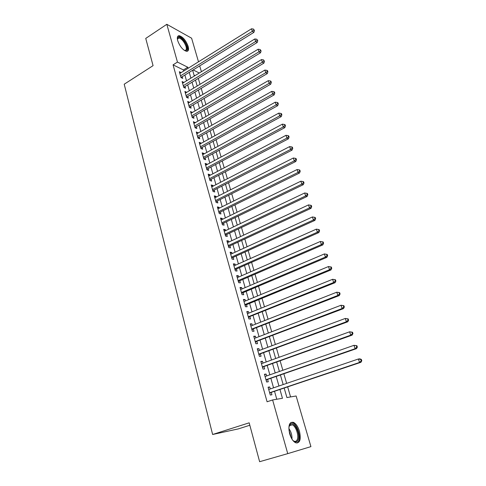 <?xml version="1.0" encoding="UTF-8"?>
<svg xmlns="http://www.w3.org/2000/svg" width="486" height="486" viewBox="0 0 486 486"><rect width="100%" height="100%" fill="white"/><g stroke="black" fill="none" stroke-linecap="round" stroke-linejoin="round"><path stroke-width="0.73" d="M289.662 433.791C288.01 425.572 289.267 421.751 293.441 422.34C295.998 423.646 298.015 426.629 299.479 431.276C301.211 439.514 299.935 443.353 295.67 442.789C293.119 441.446 291.114 438.445 289.662 433.791M177.706 40.666C176.892 37.434 177.39 35.776 179.188 35.685C182.9 36.821 185.889 40.362 188.143 46.316C188.987 49.584 188.483 51.261 186.63 51.346C182.943 50.198 179.966 46.632 177.706 40.666M249.822 425.25L238.31 428.901L212.631 434.49L124.209 84.212L153.072 65.653L145.739 38.418L166.82 24.3L191.606 38.2L198.501 61.807M199.697 65.896L201.392 71.709M290.567 396.928L287.688 386.971M286.649 383.381L283.891 373.88M282.846 370.265L280.143 360.934M279.092 357.295L276.437 348.134M275.374 344.465L272.768 335.468M271.698 331.78L269.141 322.947M268.065 319.235L265.55 310.56M264.469 306.824L262.003 298.307M260.915 294.552L258.491 286.187M257.398 282.409L255.022 274.195M253.923 270.398L251.584 262.337M250.478 258.516L248.182 250.594M247.07 246.76L244.823 238.984M243.705 235.127L241.493 227.491M240.37 223.621L238.201 216.118M237.071 212.23L234.938 204.867M233.809 200.955L231.713 193.726M230.577 189.801L228.517 182.706M227.381 178.763L225.358 171.795M224.216 167.84L222.23 160.994M221.081 157.027L219.137 150.308M217.983 146.322L216.07 139.725M214.909 135.722L213.038 129.246M211.872 125.236L210.031 118.876M208.865 114.848L207.054 108.603M205.888 104.569L204.114 98.433M202.941 94.387L201.198 88.367M200.019 84.309L198.306 78.398M284.201 388.144L286.91 397.542L296.126 395.993L310.919 446.628L287.736 453.638L272.616 399.948L282.463 398.289L279.972 389.572M270.289 388.94L269.73 386.965L268.078 387.196L270.283 395.033L271.935 394.778L271.291 392.494M266.626 375.951L266.097 374.068L264.433 374.244L266.614 381.996L268.272 381.789L267.634 379.53M263.005 363.109L262.495 361.305L260.836 361.438L262.987 369.105L264.651 368.947L264.02 366.711M259.421 350.406L258.941 348.687L257.27 348.766L259.403 356.353L261.067 356.244L260.447 354.033M255.879 337.837L255.417 336.203L253.747 336.239L255.855 343.742L257.525 343.675L256.912 341.494M252.374 325.407L251.936 323.852L250.26 323.846L252.349 331.264L254.02 331.245L253.413 329.089M248.911 313.112L248.492 311.641L246.815 311.581L248.875 318.925L250.557 318.95L249.95 316.817M245.479 300.949L245.084 299.552L243.401 299.455L245.442 306.715L247.125 306.788L246.53 304.673M242.083 288.921L241.712 287.597L240.029 287.451L242.046 294.638L243.729 294.753L243.14 292.663M238.729 277.014L238.377 275.762L236.688 275.58L238.687 282.688L240.376 282.846L239.792 280.78M235.406 265.235L235.078 264.056L233.383 263.831L235.364 270.866L237.053 271.067L236.475 269.019M232.12 253.577L231.81 252.471L230.115 252.21L232.071 259.166L233.766 259.409L233.195 257.38M228.87 242.046L228.578 241.007L226.877 240.704L228.815 247.593L230.51 247.872L229.945 245.867M225.65 230.631L225.376 229.665L223.675 229.319L225.595 236.135L227.29 236.457L226.731 234.471M222.466 219.338L222.211 218.439L220.51 218.056L222.406 224.799L224.107 225.158L223.554 223.196M219.314 208.154L219.077 207.322L217.376 206.902L219.253 213.579L220.954 213.98L220.407 212.03M216.191 197.091L215.978 196.32L214.271 195.87L216.13 202.474L217.831 202.911L217.291 200.985M213.105 186.138L212.904 185.433L211.197 184.941L213.038 191.484L214.745 191.952L214.205 190.05M210.049 175.3L209.867 174.656L208.154 174.128L209.976 180.604L211.683 181.108L211.155 179.225M207.024 164.566L206.86 163.982L205.147 163.424L206.945 169.833L208.658 170.373L208.13 168.508M204.023 153.941L203.877 153.418L202.164 152.829L203.95 159.171L205.663 159.742L205.141 157.895M201.058 143.425L200.931 142.957L199.211 142.337L200.979 148.619L202.692 149.22L202.176 147.392M198.124 133.012L196.289 131.949L198.039 138.17L199.758 138.808L199.248 136.991M195.214 122.697L193.398 121.664L195.129 127.824L196.848 128.492L196.344 126.694M192.335 112.491L190.536 111.476L192.249 117.576L193.969 118.274L193.464 116.5M189.485 102.382L187.699 101.392L189.394 107.43L191.12 108.159L190.621 106.404M186.667 92.37L184.893 91.404L186.569 97.388L188.295 98.148L187.803 96.404M183.866 82.456L182.11 81.514L183.775 87.437L185.494 88.227L185.008 86.502M194.995 75.634L194.06 75.172M183.726 71.005L183.429 69.948L173.065 64.857L267.087 401.776L272.616 399.948M276.783 399.243L274.56 391.394M273.551 387.834L270.878 378.406M269.858 374.821L267.233 365.563M266.213 361.949L263.631 352.86M262.604 349.221L260.071 340.291M259.032 336.634L256.547 327.862M255.502 324.18L253.06 315.566M252.009 311.86L249.61 303.404M248.553 299.674L246.202 291.369M245.138 287.621L242.824 279.468M241.755 275.696L239.489 267.689M238.413 263.892L236.184 256.031M235.103 252.222L232.909 244.494M231.828 240.667L229.678 233.08M228.584 229.234L226.47 221.786M225.376 217.916L223.305 210.602M222.205 206.72L220.164 199.539M219.058 195.639L217.06 188.586M215.948 184.668L213.986 177.742M212.874 173.812L210.942 167.008M209.824 163.059L207.929 156.383M206.811 152.422L204.946 145.861M203.822 141.888L201.994 135.448M200.864 131.457L199.072 125.133M197.936 121.136L196.18 114.927M195.038 110.911L193.313 104.812M192.17 100.784L190.476 94.8M189.327 90.761L187.663 84.886M186.515 80.834L184.88 75.063M181.102 72.639L179.352 71.721L181.005 77.584L182.724 78.404L182.244 76.697M212.631 434.49L249.172 422.826L259.627 461.7L287.736 453.638M173.065 64.857L177.457 62.074L166.82 24.3M188.076 68.295L187.772 67.238L177.457 62.074M278.952 385.999L276.242 376.541M275.216 372.944L272.555 363.656M271.522 360.029L268.91 350.91M267.871 347.259L265.307 338.305M264.256 334.629L261.741 325.839M260.684 322.139L258.212 313.5M257.149 309.782L254.725 301.302M253.656 297.566L251.268 289.231M250.193 285.47L247.854 277.293M246.773 273.509L244.476 265.478M243.389 261.675L241.135 253.789M240.041 249.968L237.824 242.222M236.725 238.383L234.55 230.777M233.444 226.913L231.312 219.447M230.2 215.571L228.104 208.239M226.986 204.345L224.927 197.14M223.809 193.234L221.786 186.156M220.662 182.232L218.676 175.288M217.552 171.345L215.602 164.529M214.472 160.574L212.552 153.874M211.416 149.907L209.539 143.327M208.397 139.342L206.55 132.891M205.408 128.893L203.591 122.551M202.449 118.541L200.669 112.315M199.515 108.293L197.766 102.181M196.611 98.148L194.898 92.146M193.738 88.1L192.055 82.207M190.895 78.149L189.242 72.365M192.644 70.257L194.315 76.053M195.487 80.117L197.182 86.016M198.355 90.074L200.086 96.082M201.247 100.128L203.014 106.246M204.175 110.279L205.967 116.512M207.127 120.534L208.956 126.882M210.11 130.892L211.975 137.356M213.123 141.347L215.019 147.938M216.167 151.918L218.099 158.624M219.241 162.591L221.209 169.42M222.345 173.368L224.35 180.33M225.48 184.261L227.521 191.35M228.651 195.269L230.729 202.486M231.852 206.386L233.973 213.737M235.09 217.619L237.247 225.109M238.359 228.973L240.552 236.597M241.664 240.442L243.899 248.206M244.999 252.04L247.277 259.943M248.376 263.752L250.697 271.802M251.784 275.592L254.148 283.794M255.235 287.56L257.635 295.913M258.716 299.662L261.164 308.16M262.24 311.891L264.73 320.547M265.799 324.253L268.339 333.068M269.402 336.749L271.984 345.728M273.041 349.385L275.671 358.528M276.716 362.161L279.401 371.474M280.44 375.083L283.174 384.566M199.284 73.003L193.161 69.935M183.429 69.948L187.772 67.238M179.808 73.343L181.078 72.554M182.554 83.106L183.83 82.322M185.324 92.96L186.612 92.182M188.125 102.911L189.419 102.139M190.949 112.959L192.256 112.193M193.805 123.104L195.117 122.351M196.684 133.352L198.009 132.605M199.6 143.698L200.931 142.957M202.534 154.153L203.877 153.418M205.505 164.711L206.86 163.982M208.506 175.373L209.867 174.656M211.531 186.144L212.904 185.433M214.593 197.024L215.978 196.32M217.685 208.014L219.077 207.322M220.808 219.119L222.211 218.439M223.961 230.34L225.376 229.665M227.15 241.676L228.578 241.007M230.376 253.127L231.81 252.471M233.626 264.706L235.078 264.056M236.919 276.4L238.377 275.762M240.242 288.222L241.712 287.597M243.601 300.172L245.084 299.552M246.997 312.243L248.492 311.641M250.43 324.448L251.936 323.852M253.899 336.786L255.417 336.203M257.41 349.258L258.941 348.687M260.952 361.87L262.495 361.305M264.542 374.615L266.097 374.068M268.163 387.5L269.73 386.965M180.768 76.758L181.545 77.128L253.905 32.355L252.331 31.329L180.519 75.871M253.838 30.083L254.464 30.497L253.51 29.075L253.838 30.083L252.331 31.329L251.511 28.796L179.832 73.429M181.545 77.128L181.059 77.614M253.905 32.355L254.464 30.497M253.51 29.075L251.511 28.796M177.39 39.238L177.572 38.157C178.623 34.694 185.324 40.745 186.776 46.377C187.596 49.876 186.806 51.23 184.407 50.447L184.802 50.501C186.284 50.429 186.691 49.086 186.023 46.474C184.212 41.705 181.825 38.868 178.848 37.963L177.39 39.251M187.195 51.303C187.967 50.465 188.046 48.94 187.432 46.729C185.19 40.824 182.226 37.307 178.532 36.177L177.803 36.286M288.866 427.23L290.276 424.242C294.066 420.572 300.87 434.338 298.1 440.043C296.861 442.485 295.057 442.521 292.687 440.158M293.24 440.717L294.018 441.173C295.445 441.731 296.509 441.233 297.219 439.672C299.127 435.717 295.883 426.052 292.25 424.794L289.978 425.043L289.03 426.465M297.013 443.086L298.744 441.118C301.089 436.185 297.061 424.229 292.566 422.674L290.895 422.449M183.532 86.575L184.303 86.933L257.203 42.507L255.63 41.517L183.289 85.706M257.143 40.259L257.768 40.66L256.808 39.238L257.143 40.259L255.63 41.517L254.804 38.959L182.596 83.24M184.303 86.933L183.793 87.45M257.203 42.507L257.768 40.66M256.808 39.238L254.804 38.959M186.32 96.489L187.092 96.829L260.532 52.767L258.965 51.808L186.083 95.639M260.478 50.538L261.103 50.927L260.144 49.505L260.478 50.538L258.965 51.808L258.127 49.226L185.379 93.148M187.092 96.829L186.563 97.358M260.532 52.767L261.103 50.927M260.144 49.505L258.127 49.226M189.133 106.495L189.905 106.823L263.892 63.137L262.331 62.202L188.902 105.669M263.849 60.926L264.475 61.303L263.515 59.881L263.849 60.926L262.331 62.202L261.486 59.596L188.191 103.154M189.905 106.823L189.376 107.351M263.892 63.137L264.475 61.303M263.515 59.881L261.486 59.596M191.976 116.604L192.748 116.919L267.288 73.611L265.733 72.712L191.751 115.796M267.257 71.424L267.883 71.782L267.543 70.731L266.917 70.367L267.257 71.424L265.733 72.712L264.876 70.075L191.034 113.25M192.748 116.919L192.213 117.448M267.288 73.611L267.883 71.782M266.917 70.367L264.876 70.075M194.843 126.81L195.615 127.107L270.72 84.193L269.165 83.325L194.625 126.02M270.702 82.025L271.322 82.377L270.975 81.314L270.356 80.962L270.702 82.025L269.165 83.325L268.302 80.664L193.902 123.456M195.615 127.107L195.08 127.636M270.72 84.193L271.322 82.377M270.356 80.962L268.302 80.664M197.747 137.113L198.519 137.404L274.189 94.885L272.64 94.053L197.529 136.347M274.183 92.747L274.803 93.081L274.45 92.006L273.831 91.666L274.183 92.747L272.64 94.053L271.771 91.362L196.8 133.759M198.519 137.404L197.972 137.927M274.189 94.885L274.803 93.081M273.831 91.666L271.771 91.362M200.675 147.525L201.441 147.799L277.7 105.693L276.151 104.897L200.463 146.784M277.7 103.573L278.32 103.895L277.962 102.807L277.348 102.485L277.7 103.573L276.151 104.897L275.27 102.175L199.728 144.166M201.441 147.799L200.9 148.321M277.7 105.693L278.32 103.895M277.348 102.485L275.27 102.175M203.628 158.041L204.399 158.296L281.242 116.616L279.699 115.856L203.427 157.318M281.254 114.52L281.868 114.83L281.516 113.73L280.896 113.42L281.254 114.52L279.699 115.856L278.806 113.104L202.686 154.676M204.399 158.296L203.853 158.819M281.242 116.616L281.868 114.83M280.896 113.42L278.806 113.104M206.617 168.66L207.388 168.903L284.82 127.654L283.283 126.931L206.422 167.962M284.845 125.582L285.458 125.874L285.1 124.762L284.486 124.471L284.845 125.582L283.283 126.931L282.384 124.149L205.669 165.289M207.388 168.903L206.829 169.426M284.82 127.654L285.458 125.874M284.486 124.471L282.384 124.149M209.636 179.389L210.402 179.613L288.441 138.814L286.91 138.121L209.442 178.714M288.477 136.766L289.091 137.04L288.727 135.922L288.113 135.643L288.477 136.766L286.91 138.121L285.999 135.315L208.682 176.017M210.402 179.613L209.843 180.136M288.441 138.814L289.091 137.04M288.113 135.643L285.999 135.315M212.68 190.226L213.451 190.439L292.098 150.089L290.573 149.439L212.497 189.57M292.147 148.066L292.754 148.327L292.39 147.197L291.776 146.93L292.147 148.066L290.573 149.439L289.65 146.596L211.732 186.849M213.451 190.439L212.886 190.955M292.098 150.089L292.754 148.327M291.776 146.93L289.65 146.596M215.76 201.174L216.525 201.368L295.798 161.492L294.273 160.878L215.584 200.542M295.859 159.493L296.466 159.742L296.089 158.594L295.482 158.345L295.859 159.493L294.273 160.878L293.344 158.005L214.812 197.79M216.525 201.368L215.96 201.884M295.798 161.492L296.466 159.742M295.482 158.345L293.344 158.005M218.87 212.23L219.636 212.412L299.534 173.016L298.021 172.439L218.7 211.629M299.607 171.042L300.214 171.272L299.838 170.118L299.23 169.881L299.607 171.042L298.021 172.439L297.08 169.541L217.916 208.846M219.636 212.412L219.065 212.929M299.534 173.016L300.214 171.272M299.23 169.881L297.08 169.541M222.776 223.566L222.017 223.414L222.776 223.566L303.313 184.668L301.806 184.133L221.853 222.831M303.398 182.718L304.005 182.936L303.622 181.764L303.021 181.545L303.398 182.718L301.806 184.133L300.852 181.199L221.063 220.018M222.764 223.578L222.205 224.082M303.313 184.668L304.005 182.936M303.021 181.545L300.852 181.199M225.188 234.695L225.954 234.841L307.134 196.441L305.633 195.949L225.036 234.143M307.231 194.528L307.832 194.728L307.45 193.543L306.848 193.343L307.231 194.528L305.633 195.949L304.667 192.985L224.234 231.306M225.954 234.841L225.376 235.352M307.134 196.441L307.832 194.728M306.848 193.343L304.667 192.985M228.396 246.104L229.161 246.232L310.997 208.354L309.497 207.905L228.25 245.582M311.113 206.465L311.708 206.647L311.319 205.45L310.718 205.268L311.113 206.465L309.497 207.905L308.531 204.904L227.442 242.708M229.161 246.232L228.578 246.742M310.997 208.354L311.708 206.647M310.718 205.268L308.531 204.904M231.64 257.629L232.399 257.744L314.904 220.395L313.415 219.988L231.5 257.13M315.031 218.536L315.627 218.7L315.232 217.491L314.636 217.321L315.031 218.536L313.415 219.988L312.431 216.956L230.686 254.233M232.399 257.744L231.81 258.248M314.904 220.395L315.627 218.7M314.636 217.321L312.431 216.956M234.914 269.28L235.674 269.372L318.852 232.569L317.37 232.211L234.781 268.813M318.992 230.747L319.588 230.893L319.187 229.665L318.597 229.52L318.992 230.747L317.37 232.211L316.374 229.143L233.96 265.878M235.674 269.372L235.084 269.876M318.852 232.569L319.588 230.893M318.597 229.52L316.374 229.143M238.225 281.054L238.984 281.127L322.85 244.889L321.374 244.573L238.104 280.61M323.002 243.091L323.591 243.219L323.19 241.979L322.601 241.846L323.002 243.091L321.374 244.573L320.365 241.469L237.271 277.646M238.984 281.127L238.389 281.631M322.85 244.889L323.591 243.219M322.601 241.846L320.365 241.469M241.572 292.949L242.332 293.003L326.89 257.343L325.42 257.07L241.457 292.536M327.06 255.575L327.643 255.685L327.236 254.433L326.647 254.318L327.06 255.575L325.42 257.07L324.399 253.935L240.613 289.547M242.332 293.003L241.73 293.508M326.89 257.343L327.643 255.685M326.647 254.318L324.399 253.935M244.956 304.977L245.709 305.008L330.972 269.937L329.514 269.712L244.847 304.594M331.16 268.205L329.514 269.712L328.481 266.541L331.331 267.027L330.747 266.935L331.16 268.205L331.744 268.296L331.331 267.027M243.996 301.569L328.481 266.541L330.747 266.935M245.709 305.008L245.102 305.506M330.972 269.937L331.744 268.296M248.37 317.127L335.109 282.676L333.651 282.506L248.273 316.775M335.304 280.975L333.651 282.506L332.612 279.292L335.468 279.766L334.89 279.693L335.304 280.975L335.887 281.048L335.468 279.766M247.41 313.719L332.612 279.292L334.89 279.693M249.124 317.145L248.516 317.644M335.109 282.676L335.887 281.048M251.827 329.417L339.289 295.567L337.843 295.439L251.736 329.095M339.501 293.902L337.843 295.439L336.786 292.189L339.659 292.657L339.082 292.602L339.501 293.902L340.079 293.951L339.659 292.657M250.867 326.003L336.786 292.189L339.082 292.602M252.58 329.411L251.967 329.903M339.289 295.567L340.079 293.951M255.32 341.834L343.517 308.598L342.077 308.525L255.241 341.549M343.748 306.97L342.077 308.525L341.014 305.244L343.894 305.694L343.316 305.658L343.748 306.97L344.319 307.006L343.894 305.694M254.36 338.42L341.014 305.244L343.316 305.658M256.073 341.81L255.454 342.302M343.517 308.598L344.319 307.006M258.85 354.391L347.794 321.787L346.366 321.768L258.783 354.136M348.043 320.195L346.366 321.768L345.285 318.445L348.183 318.883L347.612 318.865L348.043 320.195L348.614 320.207L348.183 318.883M257.89 350.977L345.285 318.445L347.612 318.865M259.603 354.349L258.977 354.835M347.794 321.787L348.614 320.207M262.422 367.088L352.125 335.133L350.704 335.164L262.361 366.863M352.386 333.578L350.704 335.164L349.61 331.804L352.514 332.224L351.949 332.23L352.386 333.578L352.951 333.566L352.514 332.224M261.462 363.668L349.61 331.804L351.949 332.23M263.169 367.021L262.537 367.501M352.125 335.133L352.951 333.566M266.03 379.918L356.499 348.632L355.09 348.723L265.976 379.73M356.785 347.119L355.09 348.723L353.99 345.315L356.906 345.728L356.341 345.759L356.785 347.119L357.344 347.083L356.906 345.728M265.07 376.498L353.99 345.315L356.341 345.759M266.778 379.833L266.14 380.313M356.499 348.632L357.344 347.083M269.681 392.901L360.934 362.295L359.531 362.441L269.639 392.743M361.232 360.819L359.531 362.441L358.413 358.996L359.822 358.862L361.341 359.385L360.782 359.44L361.232 360.819L361.791 360.764L361.341 359.385M268.722 389.474L358.413 358.996L360.782 359.44M270.423 392.785L269.785 393.265M360.934 362.295L361.791 360.764M180.907 77.244L181.235 77.402M288.836 428.488C291.084 431.653 292.129 435.195 291.977 439.119M291.327 437.977L288.909 429.788M183.665 87.049L183.994 87.201M186.448 96.951L186.782 97.097M189.261 106.95L189.595 107.09M192.104 117.053L192.432 117.187M194.971 127.247L195.299 127.375M197.869 137.544L198.197 137.666M200.791 147.944L201.119 148.066M203.743 158.448L204.077 158.564M206.732 169.061L207.06 169.164M209.745 179.777L210.074 179.875M212.789 190.603L213.117 190.694M215.863 201.544L216.191 201.629M218.973 212.589L219.301 212.668M222.114 223.754L222.442 223.821M225.285 235.036L225.613 235.096M228.487 246.432L228.815 246.487M231.725 257.945L232.053 257.993M234.999 269.584L235.327 269.621M238.31 281.339L238.632 281.376M241.651 293.228L241.973 293.252M245.029 305.238L245.351 305.257M248.443 317.382L248.765 317.388M251.894 329.654L252.216 329.654M258.91 354.604L259.232 354.58M262.476 367.282L262.798 367.252M266.085 380.101L266.401 380.064M269.73 393.065L270.046 393.016M177.499 38.868L177.572 38.157M177.512 38.831L178.848 37.963M289.978 425.043L290.276 424.242M289.437 425.663L292.25 424.794M225.2 234.732L225.899 234.866M228.414 246.165L229.076 246.274M231.664 257.714L232.278 257.805M234.945 269.384L235.522 269.457M238.262 281.181L238.796 281.23M241.615 293.094L242.107 293.131M244.999 305.141L245.454 305.159M248.425 317.309L248.844 317.315M251.882 329.611L252.264 329.605"/></g></svg>
